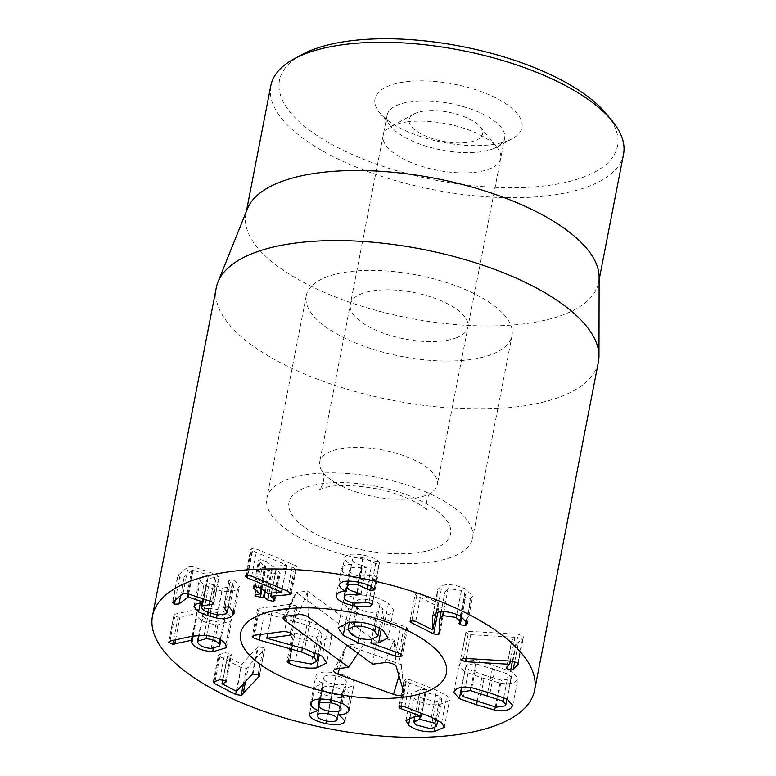 <?xml version="1.0" encoding="UTF-8"?>
<svg xmlns="http://www.w3.org/2000/svg" width="776" height="776" viewBox="0 0 776 776"><rect width="100%" height="100%" fill="white"/><g stroke="black" fill="none" stroke-linecap="round" stroke-linejoin="round"><path stroke-width="0.58" stroke-dasharray="3.88 2.91" d="M493.672 148.623A59.888 23.687 -169 0 0 496.96 147.081A59.888 23.687 -169 0 0 504.642 138.176A59.888 23.687 -169 0 0 450.371 103.499A59.888 23.687 -169 0 0 387.069 115.323A59.888 23.687 -169 0 0 390.852 126.459A59.888 23.687 -169 0 0 438.324 149.39A59.888 23.687 -169 0 0 493.672 148.623M508.251 140.592A74.855 29.614 11 0 1 439.061 141.552A74.855 29.614 11 0 1 379.726 112.879A74.855 29.614 11 0 1 454.125 84.186A74.855 29.614 11 0 1 512.364 138.661A74.855 29.614 11 0 1 508.251 140.592M456.948 337.589A59.888 23.687 11 0 1 388.863 335.019A59.888 23.687 11 0 1 350.335 304.299A59.888 23.687 11 0 1 413.647 292.474A59.888 23.687 11 0 1 467.909 327.152A59.888 23.687 11 0 1 456.948 337.589M301.544 54.815A172.175 68.104 -169 0 0 435.481 180.11A172.175 68.104 -169 0 0 606.609 114.111M203.166 615.872C205.174 618.996 209.588 620.858 216.417 621.479L224.914 619.035L224.574 617.308C222.547 614.175 218.114 612.312 211.285 611.721L202.817 614.126L203.166 615.872L197.919 642.867M211.169 648.474L216.417 621.479M220.248 639.589L224.574 617.308M206.659 635.525L211.285 611.721M192.196 636.204L197.444 609.208L175.24 614.107L174.047 615.465L178.053 617.24L179.993 617.114L196.9 613.399L191.352 641.034M204.127 635.292L209.374 608.297L197.444 609.208M168.702 641.965L173.95 614.97L168.984 641.539M173.562 640.316L178.053 617.24M192.244 636.194L196.697 613.312M192.477 636.145L196.9 613.399L197.036 616.066C199.917 620.771 206.872 623.71 217.881 624.874L231.646 620.713L231.044 617.745C228.018 612.594 220.801 609.441 209.374 608.297M213.284 648.532L217.881 624.874M229.599 607.472L234.847 580.477L233.557 579.924L228.794 580.545L223.546 607.54M223.847 607.104L229.095 580.108L232.528 585.395L231.52 586.85L222.654 588.004L209.171 583.494L206.464 580.322L207.405 578.954L219.201 576.442L213.953 603.437M217.406 614.999L222.654 588.004M203.923 610.489L209.171 583.494M210.17 601.206L214.777 577.528M213.788 602.884L218.832 576.966L216.853 574.696L192.438 566.567L188.238 566.664L177.694 575.53L172.447 602.525M175.269 599.974L179.702 577.179L184.213 577.014L192.7 570.059L208.501 575.074L200.887 577.237L199.267 579.565L203.826 584.997L212.498 588.48L221.781 591.002C229.017 592.204 234.313 591.506 237.65 588.897L239.406 586.249L234.847 580.477M172.835 601.963L178.082 574.967L179.702 577.179M203.836 599.101L208.501 575.074M203.196 602.118L208.443 575.123M195.639 604.232L200.887 577.237M200.46 602.283L203.826 584.997M233.44 610.508L237.65 588.897M289.758 592.098L294.521 567.644L296.665 566.732L296.131 565.83L256.924 549.175L252.607 548.37L250.745 549.214L252.559 550.834L286.848 565.17L272.812 566.412L265.722 560.99L260.493 559.651L258.553 560.524L259.165 561.572L265.508 566.81L260.212 568.216L260.717 569.07L265.635 570.195L269.495 570.098L273.006 572.998L278.293 574.337L280.165 573.464L276.266 569.254L294.521 567.644M247.796 575.346L252.559 550.834M282.144 588.848L286.761 565.093M282.241 588.887L286.848 565.17M260.474 587.995L265.722 560.99M254.256 586.811L259.165 561.572M261.269 588.644L265.295 567.072L260.047 594.067M256.934 594.348L262.181 567.353M261.939 589.197L265.635 570.195M269.068 593.271L273.006 572.998M274.326 599.412L279.573 572.416M271.484 593.058L276.266 569.254L271.649 593.039M372.15 604.058L377.524 577.577L374.11 575.588L359.375 576.141C352.469 574.638 349.142 572.591 349.404 569.982C350.228 567.363 354.302 566.693 361.616 567.964L366.233 567.489L362.149 565.345C355.699 564.016 352.488 562.076 352.527 559.515C353.177 557.246 356.727 556.664 363.178 557.789L375.681 563.483L379.435 562.92L379.231 562.144C377.689 559.447 372.402 557.1 363.381 555.112C352.013 553.181 345.786 554.103 344.699 557.866C344.796 560.398 347.056 562.561 351.48 564.327L351.47 564.394C346.368 564.103 343.06 565.462 341.547 568.449C341.547 572.824 347.328 576.267 358.9 578.76C368.348 580.361 374.439 580.157 377.185 578.159L372.276 604.582L377.524 577.587M368.862 602.583L374.11 575.588M365.04 602.865L370.288 575.87M358.9 578.76L359.375 576.141M345.242 591.37L349.404 569.982M356.882 592.34L361.616 567.964M356.902 592.34L362.149 565.345M348.337 581.088L352.527 559.515M358.444 582.165L363.178 557.789M367.785 584.871L372.267 561.814M373.983 589.139L379.231 562.144M358.134 582.107L363.381 555.112M339.451 584.861L344.699 557.866M351.47 564.394L348.22 581.088L351.48 564.327M336.299 595.444L341.547 568.449M439.856 632.838L445.104 605.843L445.075 591.448L441.127 611.75M439.817 628.24L443.804 607.734L445.104 605.843L439.798 633.42M443.61 611.692L448.101 588.586L461.458 590.478L465.425 594.513L464.223 596.288L458.975 623.283M439.75 619.345L444.997 592.35L448.101 588.586M456.792 614.447L461.458 590.478M459.295 622.769L464.543 595.774L465.493 597.753L470.605 598.558L472.7 596.24L465.542 589.003C456.472 584.842 448.635 583.688 442.019 585.55L437.78 589.45L437.936 602.913L420.97 594.358L415.994 593.611L415.189 594.251L416.712 595.745L438.896 606.929L443.804 607.734M466.386 620.286L470.605 598.558M466.851 620.907L471.265 598.199M460.294 615.998L465.542 589.003M436.772 612.545L442.019 585.55M432.969 615.213L437.703 590.856M436.112 612.778L438.042 602.874M432.688 629.908L437.936 602.913M437.858 612.254L438.896 606.929M470.673 634.71L514.886 637.309L511.859 640.52L511.762 641.461L515.904 643.207L518.455 642.499L523.344 637.3L523.15 636.281L518.155 634.264L468.772 631.354L466.017 632.828L470.673 634.71L466.046 658.494M510.259 661.103L514.886 637.309M510.317 661.103L514.924 637.387M506.612 667.515L511.859 640.52L506.718 667.408M514.76 661.511L518.455 642.499M512.907 661.259L518.155 634.264M463.524 658.349L468.772 631.354M460.634 659.202L465.881 632.207L460.983 658.737M484.699 675.256L501.354 680.193L510.201 678.913L511.103 677.545L508.27 674.14L475.649 663.596L466.793 664.877L465.901 666.245L468.733 669.649L484.699 675.256L479.452 702.251M496.106 707.188L501.354 680.193M503.702 697.643L508.27 674.14M470.983 687.575L475.649 663.596M463.485 696.644L468.733 669.649M461.545 687.313L464.591 671.638L481.77 677.807L499.938 683.064C507.562 684.403 513.043 683.685 516.38 680.911L517.98 678.476L512.403 672.152L495.272 665.992L477.065 660.725C469.441 659.377 463.961 660.104 460.614 662.879L459.014 665.304L464.591 671.638M495.272 707.033L499.938 683.064M507.155 699.147L512.403 672.152M471.818 687.72L477.065 660.725M252.336 674.14L257.584 647.145L241.763 664.295L227.455 656.884L231.49 654.857L230.142 653.44L224.914 652.771L218.425 655.128L219.88 656.583L240.89 667.467L246.429 668.359L264.674 648.998L259.426 675.993M258.088 674.441L263.336 647.446L257.584 647.145M236.661 691.241L241.908 664.246M236.515 691.29L241.763 664.295M222.208 683.879L227.455 656.884L222.906 679.708M236.282 691.173L240.89 667.467M259.397 675.624L264.509 649.357L263.336 647.446M322.651 688.428L322.651 688.428C322.438 690.688 325.445 692.551 331.672 694.016C337.987 695.073 341.556 694.53 342.371 692.386L342.371 692.376C342.623 690.116 339.626 688.254 333.36 686.77C326.997 685.722 323.427 686.275 322.651 688.428L319.062 706.907L322.651 688.428M326.424 721.011L331.672 694.016M338.695 711.282L342.371 692.386L338.695 711.282M328.626 711.146L333.36 686.77M333.971 684.17C341.217 685.431 345.32 684.791 346.261 682.259L346.261 682.24C346.542 679.563 343.099 677.399 335.93 675.76C328.714 674.519 324.62 675.168 323.631 677.72L323.621 677.739C323.359 680.387 326.803 682.54 333.971 684.17L328.723 711.165M342.138 703.483L346.261 682.259L342.138 703.483M331.197 700.136L335.93 675.76M319.479 699.05L323.631 677.72L319.479 699.05M318.752 706.49L323.243 683.384L314.823 686.789L309.556 713.891M310.565 703.007L315.813 676.012C315.667 678.835 318.141 681.289 323.243 683.384M317.985 710.447L323.233 683.452M309.575 713.784L314.823 686.789C314.309 690.669 319.722 693.948 331.061 696.615C342.643 698.536 349.025 697.624 350.228 693.889L344.088 687.565C349.666 687.614 353.012 686.323 354.137 683.695L348.899 710.661M326.327 720.991L331.061 696.615M344.98 720.885L350.228 693.889M344.088 687.565L339.539 710.932L344.069 687.623M348.899 710.632L354.137 683.695C354.322 679.32 348.453 675.809 336.541 673.161C324.504 671.007 317.597 671.958 315.813 676.012M331.294 700.156L336.541 673.161M420.747 697.76L436.083 701.795L441.835 699.273L440.128 696.256L424.938 692.26L419.079 694.811L420.747 697.76L415.5 724.755M430.835 728.79L436.083 701.795M435.695 719.09L440.128 696.256M420.223 716.51L424.938 692.26M401.502 706.102L406.255 681.668L426.528 689.554L420.311 689.476L411.28 693.589L413.792 698.138C420.543 703.143 429.099 705.326 439.459 704.676L449.498 700.369L446.879 695.703L436.626 690.233L410.097 679.795L406.032 679.126L404.587 680.785L406.255 681.668M399.621 706.325L404.587 680.785L404.131 679.931L398.883 706.926M421.872 713.493L426.528 689.554M421.174 716.636L426.422 689.641M415.063 716.471L420.311 689.476M410.048 717.363L413.792 698.138M441.641 722.698L446.879 695.703M431.378 717.228L436.626 690.233M404.849 706.79L410.097 679.795M492.808 353.992A104.799 41.458 -169 0 0 511.995 335.717A104.799 41.458 -169 0 0 417.032 275.034A104.799 41.458 -169 0 0 306.248 295.724A104.799 41.458 -169 0 0 373.673 349.481A104.799 41.458 -169 0 0 492.808 353.992M623.526 154.288A179.654 71.062 11 0 1 590.633 185.609A179.654 71.062 11 0 1 386.39 177.879A179.654 71.062 11 0 1 270.814 85.729M599.12 277.119A179.654 71.062 11 0 1 598.597 282.512A179.654 71.062 11 0 1 565.704 313.834A179.654 71.062 11 0 1 361.461 306.113A179.654 71.062 11 0 1 245.885 213.953A179.654 71.062 11 0 1 247.428 208.754M216.31 287.644A194.631 76.989 -169 0 0 341.518 387.486A194.631 76.989 -169 0 0 562.784 395.857A194.631 76.989 -169 0 0 598.412 361.917M259.698 608.277L289.768 604.397L296.325 605.843L297.014 607.618L295.074 608.287L272.056 611.265L309.905 621.867L327.511 629.297L331.701 636.543L322.05 640.918C310.642 641.723 301.437 640.181 294.434 636.291L292.3 634.205L294.579 633.09L316.482 637.048L321.885 634.584L319.382 630.384L306.898 625.087L264.538 613.127L258.321 610.634L257.486 609.567L259.698 608.277L254.45 635.272M300.545 634.254L295.297 661.249M316.482 637.048L311.234 664.043M319.382 630.384L315.105 652.364M264.538 613.127L260.387 634.506M296.325 605.843L291.078 632.838M272.056 611.265L267.72 633.565M272.192 611.362L266.944 638.357M309.905 621.867L304.658 648.862M322.05 640.918L319.421 654.459M294.434 636.291L289.817 660.037M406.653 627.386L407.468 628.929L405.547 629.782L400.28 629.064L363.313 615.63L348.453 608.423L343.409 602.477L343.351 600.828L345.533 597.986L354.04 595.434C366.582 594.038 378.028 596.705 388.388 603.427L393.228 609.141L393.296 610.857L391.434 613.496L383.839 615.931L376.108 616.115L406.653 627.386L401.405 654.381M404.248 626.222L399 653.217M376.108 616.115L371.607 639.249M376.156 615.989L371.636 639.24M388.388 603.427L383.14 630.422M356.543 607.307C362.431 611.313 369.24 612.962 376.952 612.235L383.082 609.354L379.939 604.281C374.032 600.255 367.164 598.606 359.346 599.334L353.274 602.486L356.543 607.307L351.295 634.302M376.952 612.235L371.714 639.23M379.939 604.281L375.671 626.222M348.453 608.423L345.621 622.973M363.313 615.63L358.958 638.027M359.346 599.334L354.933 622.042M286.053 616.212L296.335 592.524L364.972 642.838L347.289 645.128L401.328 664.692L393.781 639.123L376.098 641.403L307.451 591.089L296.335 592.524M357.949 653.402L364.972 642.838M339.461 668.495L345.902 646.806L347.289 645.128M398.99 675.857L401.619 666.982L401.328 664.692M396.264 666.613L393.781 639.123M372.674 664.198L376.098 641.403M308.324 617.027L307.451 591.089M424.404 111.026A37.432 14.802 -169 0 0 413.909 114.053A37.432 14.802 -169 0 0 443.028 141.29A37.432 14.802 -169 0 0 480.228 126.944A37.432 14.802 -169 0 0 424.404 111.026M407.594 121.842A59.888 23.687 -169 0 0 390.813 126.672A59.888 23.687 -169 0 0 383.131 135.577A59.888 23.687 -169 0 0 437.402 170.254A59.888 23.687 -169 0 0 500.704 158.43A59.888 23.687 -169 0 0 496.921 147.294A59.888 23.687 -169 0 0 407.594 121.842M330.547 479.529A59.888 23.687 -169 0 0 431.146 492.741A59.888 23.687 -169 0 0 437.266 484.767A59.888 23.687 -169 0 0 407.429 457.093A59.888 23.687 -169 0 0 344.166 448.179A59.888 23.687 -169 0 0 319.702 461.914A59.888 23.687 -169 0 0 322.389 471.604A59.888 23.687 -169 0 0 330.547 479.529M453.659 507.358A104.799 41.458 11 0 1 472.642 538.185A104.799 41.458 11 0 1 361.858 558.885A104.799 41.458 11 0 1 266.895 498.192A104.799 41.458 11 0 1 342.022 473.118A104.799 41.458 11 0 1 453.659 507.358M169.993 641.102L175.24 614.107M175.57 639.87L179.993 617.114M193.156 636L197.036 616.066M225.797 644.74L231.044 617.745M228.309 606.919L233.557 579.924M225.244 606.57L230.016 581.981M226.272 613.845L231.52 586.85M210.277 613.001L215.524 586.006M202.905 602.108L207.405 578.954M211.606 601.691L216.853 574.696M187.191 593.562L192.438 566.567M182.99 593.659L188.238 566.664M180.595 595.619L184.213 577.014M188.083 593.863L192.7 570.059M188.714 594.077L193.389 570.04M207.89 612.186L212.498 588.48M217.125 614.951L221.781 591.002M290.884 592.825L296.131 565.83M287.498 591.07L292.746 564.074M251.676 576.18L256.924 549.175M247.36 575.375L252.607 548.37M246.351 575.549L251.288 550.135M267.565 593.407L272.812 566.412M266.828 593.223L272.075 566.228M255.246 586.646L260.493 559.651M264.577 591.38L268.748 569.923M265.256 591.933L269.495 570.098M273.54 598.771L278.293 574.337M357.493 592.457L362.237 568.08M357.464 592.447L362.712 565.452M371.18 586.617L375.681 563.483M374.187 589.915L379.435 562.92L374.187 589.925M461.798 616.804L465.493 597.753M415.723 621.353L420.97 594.358M411.92 620.422L416.712 595.745M512.403 661.23L515.904 643.207M517.786 663.092L522.568 638.502M517.902 663.276L523.15 636.281M487.745 692.25L492.353 668.553M477.172 701.504L481.77 677.807M490.025 692.987L495.272 665.992M253.073 673.704L258.321 646.709M225.535 680.814L230.433 655.623M219.666 679.766L224.914 652.771M214.05 681.483L219.298 654.488M215.107 681.163L219.88 656.583M243.412 683.869L246.429 668.359M245.536 681.561L248.369 666.962M434.938 727.937L439.459 704.676M400.785 706.121L406.032 679.126M294.579 633.09L289.332 660.085M293.212 635.554L288.41 660.25M306.898 625.087L302.397 648.232M258.321 610.634L253.49 635.476M289.768 604.397L284.52 631.392M295.074 608.287L290.389 632.421M327.511 629.297L322.263 656.292M383.839 615.931L381.268 629.161M354.04 595.434L348.793 622.43M400.28 629.064L395.808 652.073M405.547 629.782L400.843 654.023M285.995 616.212L295.239 594.164L283.104 617.618M336.716 668.844L345.902 646.806L333.777 670.231M404.044 692.978L401.619 666.982L404.092 693.249M384.663 662.655L393.849 640.607M298.042 614.66L307.228 592.622M303.852 526.7A82.343 32.573 11 0 1 361.858 483.981A82.343 32.573 11 0 1 443.591 543.889A82.343 32.573 11 0 1 303.852 526.7M496.96 147.081L512.364 138.661M390.852 126.459L379.726 112.879M387.069 115.323L350.335 304.299M504.642 138.176L467.909 327.152M224.914 619.035L220.85 639.938M202.817 614.126L198.704 635.282M226.398 647.717L231.646 620.713M228.338 606.929L232.528 585.395M202.226 602.118L206.464 580.322M194.029 606.56L199.267 579.565M234.158 613.244L239.406 586.249M291.417 593.727L296.665 566.732M245.497 576.209L250.745 549.214M253.306 587.519L258.553 560.524M261.376 588.732L265.605 566.955M254.965 595.211L260.212 568.216M274.917 600.459L280.165 573.464M271.358 593.068L275.965 569.371M360.985 594.494L366.233 567.498M461.157 616.454L465.425 594.513M467.453 623.235L472.7 596.24M432.533 616.445L437.78 589.45M409.941 621.246L415.189 594.251M506.408 667.971L511.656 640.976M518.096 664.295L523.344 637.3M511.103 677.545L506.922 699.03M465.901 666.245L461.807 687.274M512.732 705.471L517.98 678.476M453.766 692.299L459.014 665.304M222.78 679.689L227.252 656.671M226.243 681.852L231.49 654.857M213.177 682.123L218.425 655.128M441.835 699.273L437.78 720.147M419.079 694.811L414.859 716.49M406.032 720.594L411.28 693.589M444.25 727.364L449.498 700.369M306.248 295.724L266.895 498.192M511.995 335.717L472.642 538.185M598.597 282.512L599.111 279.864M245.885 213.953L246.399 211.305M292.3 634.205L287.052 661.2M321.972 634.293L318.179 653.79M257.496 609.364L252.249 636.359M297.208 607.249L291.96 634.244M331.885 635.922L326.638 662.917M393.296 610.857L388.048 637.853M379.464 628.085L383.16 609.044M343.351 600.828L338.103 627.823M407.526 628.744L402.278 655.739M349.413 622.352L353.274 602.486M413.909 114.053L390.813 126.672M480.228 126.944L496.921 147.294M383.131 135.577L319.702 461.914M500.704 158.43L437.266 484.767M322.389 471.604L322.389 471.595C325.978 475.814 322.321 488.599 318.878 489.656L327.132 487.027C338.966 484.554 355.136 485.087 375.642 488.637C410.232 494.826 430.593 511.578 427.644 510.792C423.929 508.057 427.867 493.196 431.155 492.741L431.146 492.741"/><path stroke-width="1.16" d="M612.167 120.901L606.609 114.111A172.175 68.104 -169 0 0 470.14 48.18A172.175 68.104 -169 0 0 310.992 50.382A172.175 68.104 -169 0 0 301.544 54.815L293.842 59.025A179.654 71.062 11 0 1 303.697 54.398A179.654 71.062 11 0 1 469.771 52.099A179.654 71.062 11 0 1 612.167 120.901A179.654 71.062 11 0 1 623.526 154.288L599.111 279.864M219.327 644.303C217.299 641.17 212.866 639.308 206.038 638.716L197.57 641.122L197.919 642.867C199.927 645.991 204.34 647.853 211.169 648.474L219.666 646.03L219.327 644.303L220.248 639.589M206.038 638.716L206.659 635.525M212.634 651.869C201.624 650.705 194.669 647.766 191.788 643.062L191.449 640.307L172.805 644.245L168.799 642.46L169.993 641.102L192.196 636.204L204.127 635.292C215.553 636.436 222.77 639.589 225.797 644.74L226.398 647.717L212.634 651.869L213.284 648.532M172.805 644.245L173.562 640.316M191.449 640.307L192.244 636.194M191.352 641.034L192.477 636.145M232.402 615.892C229.065 618.501 223.769 619.2 216.533 617.997L207.25 615.484L198.578 611.992L194.029 606.56L195.639 604.232L203.254 602.069L188.141 597.035L178.965 604.009L174.454 604.174L172.835 601.963L182.99 593.659L187.191 593.562L211.606 601.691L213.584 603.961L202.158 605.949L201.217 607.317L203.923 610.489L210.277 613.001L217.406 614.999L226.272 613.845L227.281 612.39L223.847 607.104L228.309 606.919L229.599 607.472L234.158 613.244L232.402 615.892L233.44 610.508M209.53 604.523L210.17 601.206M213.953 603.437L213.584 603.961L213.788 602.884M174.454 604.174L175.269 599.974M172.447 602.525L172.835 601.963M203.254 602.069L203.836 599.101M198.578 611.992L200.46 602.283M289.273 594.639L271.018 596.249L274.917 600.459L273.045 601.332L267.759 599.993L264.247 597.093L260.387 597.19L255.469 596.065L254.965 595.211L260.261 593.805L253.917 588.567L253.306 587.519L255.246 586.646L260.474 587.995L267.565 593.407L281.601 592.166L247.311 577.829L245.497 576.209L247.36 575.375L251.676 576.18L287.498 591.07L291.417 593.727L289.273 594.639L289.758 592.098M247.311 577.829L247.796 575.346M281.513 592.088L282.144 588.848M281.601 592.166L282.241 588.887M253.917 588.567L254.256 586.811M260.047 594.067L261.269 588.644M260.387 597.19L261.939 589.197M267.759 599.993L269.068 593.271M271.649 593.039L270.805 596.511M372.276 604.582L371.937 605.154C369.192 607.152 363.1 607.356 353.652 605.755C342.08 603.262 336.299 599.829 336.299 595.444C337.812 592.457 341.12 591.099 346.222 591.39L346.232 591.322C341.809 589.556 339.548 587.403 339.451 584.861C340.548 581.098 346.765 580.176 358.134 582.107C367.155 584.095 372.441 586.443 373.983 589.139L374.187 589.925L370.433 590.478L357.93 584.784C351.48 583.668 347.929 584.241 347.279 586.51C347.241 589.071 350.451 591.011 356.902 592.34L360.985 594.484L356.368 594.959C349.055 593.688 344.98 594.358 344.156 596.977C343.894 599.586 347.221 601.633 354.128 603.136L368.862 602.583L372.276 604.582L371.937 605.154L372.15 604.058M344.156 596.977L345.242 591.37M356.368 594.959L356.882 592.34M347.279 586.51L348.337 581.088M357.93 584.784L358.444 582.165M367.019 588.809L367.785 584.871M346.232 591.322L348.22 581.088L346.222 591.39M353.652 605.755L354.157 603.136M439.856 632.838L438.556 634.729L433.648 633.924L411.464 622.74L409.941 621.246L410.746 620.606L415.723 621.353L432.688 629.908L432.533 616.445L436.772 612.545C443.387 610.683 451.225 611.837 460.294 615.998L467.453 623.235L465.357 625.553L460.246 624.748L459.295 622.769L460.178 621.508L456.21 617.473L442.853 615.581L439.75 619.345L439.798 633.42M438.556 634.729L439.817 628.24M442.853 615.581L443.61 611.692M441.127 611.75L439.75 619.345M456.21 617.473L456.792 614.447M458.975 623.283L459.295 622.769M465.357 625.553L466.386 620.286M466.017 625.194L466.851 620.907M432.455 617.851L432.969 615.213M432.795 629.87L436.112 612.778M433.648 633.924L437.858 612.254M465.425 661.705L460.769 659.823L463.524 658.349L512.907 661.259L517.902 663.276L518.096 664.295L513.208 669.494L510.657 670.202L506.515 668.466L506.612 667.515L509.638 664.304L465.425 661.705L466.046 658.494M509.638 664.304L510.259 661.103M509.677 664.382L510.317 661.103M506.612 667.515L506.515 668.466L506.718 667.408M513.208 669.494L514.76 661.511M503.023 701.135L470.401 690.591L461.545 691.872L460.653 693.24L463.485 696.644L496.106 707.188L504.953 705.908L505.855 704.54L503.023 701.135L503.702 697.643M470.401 690.591L470.983 687.575M459.344 698.633L453.766 692.299L455.366 689.874C458.713 687.1 464.193 686.382 471.818 687.72L490.025 692.987L507.155 699.147L512.732 705.471L511.132 707.906C507.795 710.68 502.315 711.398 494.69 710.059L476.522 704.802L459.344 698.633L461.545 687.313M494.69 710.059L495.272 707.033M252.336 674.14L258.088 674.441L259.262 676.352L241.181 695.354L235.642 694.462L214.632 683.578L213.177 682.123L219.666 679.766L224.894 680.436L226.243 681.852L222.208 683.879L236.515 691.29L252.336 674.14M222.906 679.708L222.208 683.879M235.642 694.462L236.282 691.173M337.123 719.381C337.376 717.121 334.378 715.249 328.112 713.765C321.749 712.717 318.179 713.27 317.403 715.423L317.403 715.423C317.19 717.684 320.197 719.546 326.424 721.011C332.739 722.068 336.309 721.525 337.123 719.381L338.695 711.282L337.123 719.371M317.403 715.423L319.062 706.907L317.403 715.423M328.112 713.765L328.626 711.146M341.023 709.215L341.013 709.254C341.295 706.558 337.851 704.395 330.683 702.755L331.197 700.136M330.683 702.755C323.466 701.514 319.373 702.164 318.383 704.715C318.111 707.382 321.555 709.536 328.723 711.165C335.969 712.426 340.072 711.786 341.013 709.254M318.383 704.715L319.479 699.05L318.383 704.715M317.995 710.38C312.893 708.284 310.419 705.83 310.565 703.007C312.35 698.963 319.256 698.002 331.294 700.156C343.205 702.804 349.074 706.315 348.89 710.69C347.764 713.319 344.418 714.609 338.84 714.56L344.98 720.885C343.778 724.629 337.395 725.531 325.813 723.61C314.474 720.943 309.061 717.664 309.575 713.784L317.985 710.447L318.752 706.49M325.813 723.61L326.327 720.991M434.88 723.251L419.69 719.255L413.831 721.816L415.5 724.755L430.835 728.79L436.587 726.268L434.88 723.251L435.695 719.09M419.69 719.255L420.223 716.51M401.008 708.663L399.339 707.78L400.785 706.121L404.849 706.79L431.378 717.228L441.641 722.698L444.25 727.364L434.211 731.671C423.851 732.321 415.296 730.138 408.545 725.133L406.032 720.594L415.063 716.471L421.281 716.549L401.008 708.663L401.502 706.102M398.883 706.926L399.339 707.78L399.621 706.325M421.281 716.549L421.872 713.493M408.545 725.133L410.048 717.363M188.112 582.097A194.631 76.989 11 0 1 409.369 590.468A194.631 76.989 11 0 1 534.586 690.31A194.631 76.989 11 0 1 328.84 728.742A194.631 76.989 11 0 1 152.474 616.037A194.631 76.989 11 0 1 188.112 582.097M427.217 691.435A104.799 41.458 11 0 1 308.082 686.935A104.799 41.458 11 0 1 240.657 633.177A104.799 41.458 11 0 1 351.441 612.477A104.799 41.458 11 0 1 446.404 673.17A104.799 41.458 11 0 1 427.217 691.435M246.399 211.305L270.814 85.729A179.654 71.062 11 0 1 293.842 59.025M217.978 282.018L247.428 208.754A179.654 71.062 11 0 1 435.802 178.48A179.654 71.062 11 0 1 599.12 277.119L598.975 356.077A194.631 76.989 -169 0 0 466.318 259.989A194.631 76.989 -169 0 0 251.938 253.713A194.631 76.989 -169 0 0 217.978 282.018A194.631 76.989 -169 0 0 216.31 287.644L152.474 616.037M534.586 690.31L598.412 361.917A194.631 76.989 -169 0 0 598.975 356.077M287.964 662.549L287.052 661.2L289.332 660.085L311.234 664.043L316.724 661.288L314.135 657.388L301.651 652.082L259.291 640.122L253.073 637.63L252.249 636.359L254.45 635.272L284.52 631.392L291.078 632.838L291.96 634.244L289.826 635.292L266.808 638.26L304.658 648.862L322.263 656.292L326.638 662.917L316.802 667.913C305.395 668.718 296.19 667.176 289.186 663.286L287.964 662.549L288.41 660.25M315.105 652.364L314.135 657.388M260.387 634.506L259.291 640.122M267.72 633.565L266.808 638.26M319.421 654.459L316.802 667.913M289.817 660.037L289.186 663.286M399 653.217L401.405 654.381L402.278 655.739L400.3 656.777L395.032 656.059L358.066 642.625L343.205 635.418L338.103 627.823L348.793 622.43C361.335 621.033 372.781 623.7 383.14 630.422L388.048 637.853L378.591 642.926L370.86 643.11L399 653.217M371.607 639.249L370.86 643.11M371.636 639.24L370.909 642.984M351.295 634.302C357.183 638.308 363.993 639.957 371.714 639.23L377.912 636.039L374.692 631.276C368.784 627.25 361.917 625.601 354.099 626.329L348.026 629.481L351.295 634.302M375.671 626.222L374.692 631.276M345.621 622.973L343.205 635.418M358.958 638.027L358.066 642.625M354.933 622.042L354.099 626.329M337.783 674.169A7.488 2.958 11 0 1 333.777 670.231A7.488 2.958 11 0 1 336.716 668.844L348.705 667.302L284.355 620.131L283.104 617.618L286.053 616.212L298.042 614.66A7.488 2.958 11 0 1 308.324 617.027L372.674 664.198L384.663 662.655A7.488 2.958 11 0 1 396.264 666.613L404.044 692.978A7.488 2.958 11 0 1 404.092 693.249A7.488 2.958 11 0 1 393.5 694.345L337.783 674.169L339.461 668.495M348.705 667.302L357.949 653.402M427.421 642.334A104.799 41.458 11 0 1 446.404 673.17A104.799 41.458 11 0 1 335.62 693.86A104.799 41.458 11 0 1 240.657 633.177A104.799 41.458 11 0 1 315.784 608.093A104.799 41.458 11 0 1 427.421 642.334M174.745 644.109L175.57 639.87M191.788 643.062L193.156 636M224.768 608.976L225.244 606.57M202.158 605.949L202.905 602.108M178.965 604.009L180.595 595.619M187.452 597.054L188.083 593.863M188.141 597.035L188.714 594.077M207.25 615.484L207.89 612.186M216.533 617.997L217.125 614.951M246.041 577.131L246.351 575.549M263.5 596.919L264.577 591.38M264.247 597.093L265.256 591.933M273.045 601.332L273.54 598.771M270.853 596.278L271.484 593.058M356.989 595.076L357.493 592.457M370.433 590.478L371.18 586.617M460.246 624.748L461.798 616.804M411.464 622.74L411.92 620.422M510.657 670.202L512.403 661.23M517.32 665.498L517.786 663.092M487.105 695.548L487.745 692.25M476.522 704.802L477.172 701.504M225.185 682.618L225.535 680.814M214.632 683.578L215.107 681.163M241.181 695.354L243.412 683.869M243.121 693.957L245.536 681.561M434.211 731.671L434.938 727.937M302.397 648.232L301.651 652.082M253.49 635.476L253.073 637.63M290.389 632.421L289.826 635.292M381.268 629.161L378.591 642.926M395.808 652.073L395.032 656.059M400.843 654.023L400.3 656.777M284.355 620.131L285.995 616.212M393.5 694.345L398.99 675.857M220.85 639.938L219.666 646.03M198.704 635.282L197.57 641.122M227.281 612.39L228.338 606.929M201.217 607.317L202.226 602.118M260.358 593.95L261.376 588.732M270.717 596.366L271.358 593.068M460.178 621.508L461.157 616.454M506.922 699.03L505.855 704.54M461.807 687.274L460.653 693.24M222.004 683.666L222.78 679.689M437.78 720.147L436.587 726.268M414.859 716.49L413.831 721.816M318.179 653.79L316.724 661.288M377.912 636.039L379.464 628.085M348.026 629.481L349.413 622.352"/></g></svg>

